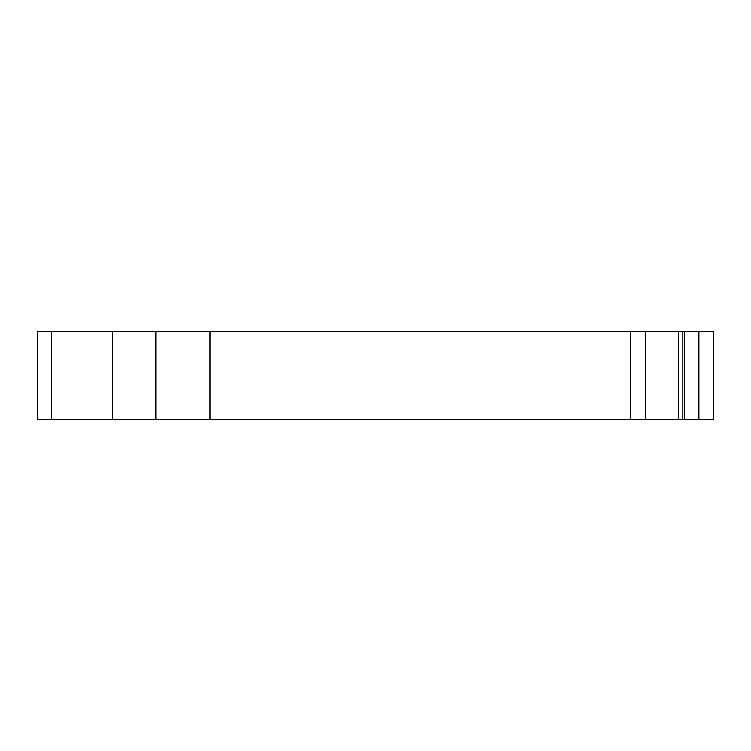 <?xml version="1.0" encoding="UTF-8"?>
<svg xmlns="http://www.w3.org/2000/svg" width="751" height="751" viewBox="0 0 751 751"><rect width="100%" height="100%" fill="white"/><g stroke="black" fill="none" stroke-linecap="round" stroke-linejoin="round"><path stroke-width="1.13" d="M698.89 331.36L698.89 419.64L713.45 419.64L713.45 331.36L37.55 331.36L37.55 419.64L51.34 419.64L51.34 331.36M698.89 419.64L684.264 419.64L684.264 331.36M684.264 419.64L682.8 419.64L682.8 331.36M682.8 419.64L678.406 419.64L678.406 331.36M678.406 419.64L645.25 419.64L645.25 331.36M645.25 419.64L630.69 419.64L630.69 331.36M630.69 419.64L209.97 419.64L209.97 331.36M209.97 419.64L155.795 419.64L155.795 331.36M155.795 419.64L112.415 419.64L112.415 331.36M112.415 419.64L51.34 419.64"/></g></svg>
